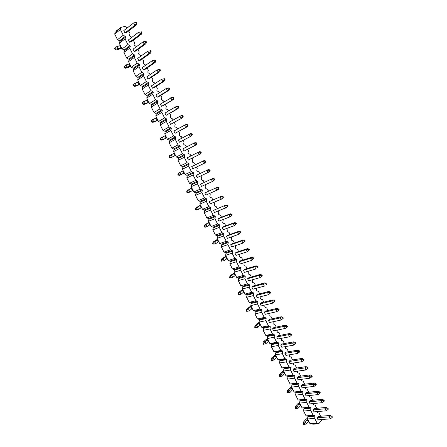 <?xml version="1.0" encoding="UTF-8"?>
<svg xmlns="http://www.w3.org/2000/svg" width="447" height="447" viewBox="0 0 447 447"><rect width="100%" height="100%" fill="white"/><g stroke="black" fill="none" stroke-linecap="round" stroke-linejoin="round"><path stroke-width="0.67" d="M136.491 23.205L137.017 23.076L136.564 24.881L126.652 32.514L124.936 32.944L123.774 30.614L133.67 22.92L136.659 22.35L136.128 22.473L136.491 23.205L134.849 25.295L133.67 22.92L136.128 22.473M124.936 32.944L134.849 25.295L136.564 24.881M137.017 23.076L136.659 22.35M145.878 42.141L146.398 41.996L145.912 43.722L135.877 51.014L134.195 51.489L133.038 49.181L143.057 41.834L146.04 41.275L145.521 41.415L145.878 42.141L144.225 44.186L143.057 41.834L145.521 41.415M134.195 51.489L144.225 44.186L145.912 43.722M146.398 41.996L146.04 41.275M155.198 60.932L155.707 60.775L155.187 62.429L145.035 69.38L143.381 69.905L142.235 67.609L152.377 60.608L155.349 60.06L154.841 60.216L155.198 60.932L153.539 62.943L152.377 60.608L154.841 60.216M143.381 69.905L153.539 62.943L155.187 62.429M155.707 60.775L155.349 60.06M164.446 79.588L164.949 79.415L164.401 80.996L154.131 87.612L152.505 88.182L151.371 85.908L161.624 79.242L164.591 78.7L164.094 78.873L164.446 79.588L162.775 81.561L161.624 79.242L164.094 78.873M152.505 88.182L162.775 81.561L164.401 80.996M164.949 79.415L164.591 78.7M173.632 98.105L174.118 97.915L173.542 99.424L163.155 105.715L161.563 106.33L160.434 104.067L172.402 97.128L173.766 97.211L173.28 97.396L173.632 98.105L171.95 100.039L170.804 97.737L173.28 97.396M161.563 106.33L173.542 99.424M174.118 97.915L173.766 97.211M182.745 116.483L183.225 116.281L182.616 117.723L170.553 124.35L169.435 122.104L181.488 115.443L182.873 115.577L182.393 115.779L182.745 116.483L181.057 118.382L179.923 116.097L182.393 115.779M170.553 124.35L182.616 117.723M183.225 116.281L182.873 115.577M191.791 134.731L192.26 134.513L191.623 135.882L179.482 142.235L178.37 140.006L190.5 133.619L191.914 133.815L191.445 134.033L191.791 134.731L190.092 136.592L188.969 134.318L191.445 134.033M179.482 142.235L191.623 135.882M192.26 134.513L191.914 133.815M200.77 152.84L201.234 152.611L200.569 153.913L188.343 159.992L187.243 157.78L199.451 151.667L200.893 151.919L200.429 152.148L200.77 152.84L199.066 154.668L197.948 152.416L200.429 152.148M201.234 152.611L200.893 151.919M209.688 170.821L207.972 172.609L206.866 170.374L209.347 170.134L209.688 170.821L210.14 170.581L209.447 171.816L197.144 177.627L196.049 175.425L208.341 169.581L196.049 175.425M210.14 170.581L209.799 169.894L209.347 170.134M209.799 169.894L208.341 169.581M218.538 188.673L216.817 190.428L215.717 188.204L218.203 187.991L218.538 188.673L218.985 188.416L218.259 189.584L205.883 195.132L204.793 192.948L217.164 187.371L204.793 192.948M218.985 188.416L218.644 187.734L218.203 187.991M218.644 187.734L217.164 187.371M227.327 206.397L225.595 208.112L224.5 205.911L226.992 205.715L227.327 206.397L227.763 206.123L227.009 207.229L214.56 212.509L213.476 210.347L225.919 205.028L213.476 210.347M227.763 206.123L227.428 205.447L226.992 205.715M227.428 205.447L225.919 205.028M236.05 223.986L234.312 225.674L233.228 223.483L235.72 223.316L236.05 223.986L236.48 223.701L234.312 225.674L223.17 229.769L222.098 227.618L223.494 226.702L234.619 222.561L233.228 223.483L222.098 227.618M236.48 223.701L236.145 223.031L235.72 223.316M236.145 223.031L234.619 222.561M244.71 241.458L242.967 243.107L241.888 240.933L244.38 240.788L244.71 241.458L245.129 241.156L242.967 243.107L231.725 246.906L230.658 244.772L232.027 243.811L243.252 239.966L241.888 240.933L230.658 244.772M245.129 241.156L244.8 240.492L244.38 240.788M244.8 240.492L243.252 239.966M253.315 258.802L251.56 260.417L250.488 258.26L252.985 258.137L253.315 258.802L253.723 258.489L251.56 260.417L240.218 263.926L239.162 261.808L240.503 260.802L251.823 257.248L250.488 258.26L239.162 261.808M253.723 258.489L253.393 257.824L252.985 258.137M253.393 257.824L251.823 257.248M261.853 276.017L260.093 277.598L259.025 275.458L261.523 275.358L261.853 276.017L262.249 275.693L260.093 277.598L248.655 280.822L247.599 278.721L248.918 277.676L260.333 274.408L259.025 275.458L247.599 278.721M262.249 275.693L261.925 275.039L261.523 275.358M261.925 275.039L260.333 274.408M270.329 293.115L268.563 294.668L267.507 292.539L270.005 292.461L270.329 293.115L270.72 292.779L268.563 294.668L257.025 297.607L255.986 295.512L257.271 294.433L268.787 291.45L267.507 292.539L255.986 295.512M270.72 292.779L270.396 292.126L270.005 292.461M270.396 292.126L268.787 291.45M276.972 311.609L275.922 309.497L278.425 309.441L278.749 310.095L276.972 311.609L265.345 314.269L264.306 312.19L265.574 311.073L277.179 308.369L275.922 309.497L264.306 312.19M278.749 310.095L279.129 309.743L278.811 309.095L278.425 309.441M278.811 309.095L277.179 308.369M285.326 328.433L284.281 326.338L286.784 326.304L287.108 326.953L285.326 328.433L273.603 330.819L272.575 328.757L273.815 327.595L285.51 325.17L284.281 326.338L272.575 328.757M287.108 326.953L287.482 326.589L287.164 325.947L286.784 326.304M287.164 325.947L285.51 325.17M293.618 345.14L292.584 343.061L295.087 343.05L295.406 343.687L293.618 345.14L281.806 347.252L280.783 345.201L281.996 344.006L293.785 341.849L292.584 343.061L280.783 345.201M295.406 343.687L295.774 343.318L295.456 342.676L295.087 343.05M295.456 342.676L293.785 341.849M301.854 361.735L300.825 359.667L303.334 359.673L303.647 360.31L301.854 361.735L289.952 363.573L288.935 361.539L290.125 360.304L302.004 358.416L300.825 359.667L288.935 361.539M303.647 360.31L304.01 359.924L303.692 359.287L303.334 359.673M303.692 359.287L302.004 358.416M310.028 378.207L309.011 376.156L311.52 376.184L311.833 376.815L310.028 378.207L298.043 379.782L297.031 377.765L298.199 376.491L310.162 374.871L309.011 376.156L297.031 377.765M311.833 376.815L312.185 376.419L311.872 375.787L311.52 376.184M311.872 375.787L310.162 374.871M318.152 394.567L317.141 392.527L319.65 392.578L319.963 393.209L318.152 394.567L306.078 395.88L305.077 393.874L306.217 392.572L318.264 391.209L317.141 392.527L305.077 393.874M296.45 392.846L296.875 392.365M319.963 393.209L320.303 392.801L319.996 392.17L319.65 392.578M319.996 392.17L318.264 391.209M326.215 410.815L325.209 408.793L327.724 408.86L328.031 409.486L326.215 410.815L314.057 411.871L313.062 409.877L314.18 408.536L326.316 407.429L325.209 408.793L313.062 409.877M304.161 408.776L304.737 408.066L302.094 407.943L299.658 403.088L306.698 402.384L309.151 407.284L310.615 407.524L304.737 408.066L305.05 408.692L303.871 408.804L303.642 411.033L310.704 410.402L313.146 415.285L314.604 415.509L307.525 416.09L306.066 415.872L303.642 411.033M328.031 409.486L328.366 409.066L328.059 408.441L327.724 408.86M328.059 408.441L326.316 407.429M121.601 47.84L120.964 48.058L119.818 45.767L116.784 46.577L114.594 48.539L114.952 49.243L120.964 48.058M114.594 48.539L116.784 46.577L117.941 48.885L116.499 49.969L114.952 49.243M121.819 48.282L116.499 49.969M119.818 45.767L120.45 45.549M140.872 31.955L138.414 32.385L128.457 39.9L129.613 42.225L139.587 34.749L138.414 32.385L141.397 31.821L140.872 31.955L141.235 32.681L141.755 32.547L141.397 31.821M141.235 32.681L139.587 34.749L141.286 34.307L131.312 41.772L129.613 42.225M115.393 48.907L115.035 48.203M141.286 34.307L141.755 32.547M130.748 66.1L130.122 66.329L128.982 64.05L126.004 64.949L123.83 66.91L124.182 67.614L130.122 66.329M123.83 66.91L126.004 64.949L127.155 67.234L125.691 68.268L124.182 67.614M130.932 66.463L125.691 68.268M128.982 64.05L129.608 63.82M150.231 50.818L147.767 51.226L137.687 58.401L138.838 60.703L148.929 53.573L147.767 51.226L150.745 50.673L150.231 50.818L150.589 51.545L151.103 51.394L150.745 50.673M150.589 51.545L148.929 53.573L150.6 53.081L140.503 60.2L138.838 60.703M124.629 67.29L124.277 66.592M150.6 53.081L151.103 51.394M139.833 84.22L139.218 84.461L138.084 82.203L135.156 83.181L132.999 85.148L133.351 85.846L136.296 85.45L139.218 84.461M132.999 85.148L135.156 83.181L136.296 85.45L134.821 86.439L133.351 85.846M139.984 84.517L134.821 86.439M138.084 82.203L138.699 81.963M159.518 69.548L157.048 69.928L146.851 76.761L147.991 79.046L158.204 72.258L157.048 69.928L160.02 69.386L159.518 69.548L159.87 70.263L160.372 70.101L160.02 69.386M159.87 70.263L158.204 72.258L159.842 71.716L149.628 78.499L147.991 79.046M133.804 85.545L133.452 84.846M159.842 71.716L160.372 70.101M148.851 102.212L148.242 102.464L147.119 100.223L144.247 101.279L142.101 103.257L142.448 103.95L145.376 103.536L148.242 102.464M142.101 103.257L142.755 102.223L144.247 101.279L145.376 103.536L143.884 104.475L142.448 103.95M148.968 102.441L143.884 104.475M147.119 100.223L147.728 99.972M168.731 88.137L166.262 88.489L155.947 94.993L157.081 97.262L167.413 90.802L166.262 88.489L167.871 87.908L169.229 87.958L168.731 88.137L169.083 88.847L169.581 88.668L169.229 87.958M169.083 88.847L167.413 90.802L169.016 90.216L158.691 96.664L157.081 97.262M142.906 103.659L142.559 102.966M169.016 90.216L169.581 88.668M157.808 120.075L157.204 120.344L156.087 118.114L153.271 119.254L151.136 121.232L151.483 121.919L154.394 121.489L157.204 120.344M151.136 121.232L151.762 120.148L153.271 119.254L154.394 121.489L152.88 122.377L151.483 121.919M157.886 120.237L152.88 122.377M156.087 118.114L156.69 117.852M177.884 106.587L175.408 106.917L164.982 113.085L166.105 115.343L176.548 109.213L175.408 106.917L176.99 106.285L178.37 106.397L177.884 106.587L178.23 107.297L178.716 107.101L178.37 106.397M178.23 107.297L176.548 109.213L178.124 108.576L166.105 115.343M151.946 121.645L151.6 120.958M178.124 108.576L178.716 107.101M166.697 137.816L166.105 138.089L164.993 135.877L162.227 137.095L160.11 139.084L160.456 139.766L163.345 139.319L166.105 138.089M160.11 139.084L160.702 137.944L162.227 137.095L163.345 139.319L161.814 140.157L160.456 139.766M166.742 137.911L161.814 140.157M164.993 135.877L165.591 135.603M186.963 124.909L184.488 125.21L173.95 131.055L175.062 133.29L185.617 127.484L184.488 125.21L186.036 124.534L187.438 124.696L186.963 124.909L187.315 125.607L187.785 125.4L187.438 124.696M187.315 125.607L185.617 127.484L187.164 126.803L175.062 133.29M160.926 139.509L160.579 138.821M187.164 126.803L187.785 125.4M175.526 155.427L174.939 155.712L173.838 153.517L171.123 154.813L169.022 156.802L169.357 157.484L172.229 157.014L174.939 155.712M169.022 156.802L169.581 155.612L171.123 154.813L172.229 157.014L170.681 157.813L169.357 157.484M175.537 155.455L170.681 157.813M173.838 153.517L174.425 153.232M195.982 143.09L193.501 143.364L182.851 148.89L183.957 151.114L194.624 145.627L193.501 143.364L195.021 142.643L196.445 142.867L195.982 143.09L196.328 143.783L196.792 143.56L196.445 142.867M196.328 143.783L194.624 145.627L196.138 144.901L183.957 151.114M169.832 157.238L169.491 156.556M196.138 144.901L196.792 143.56M184.287 172.911L183.711 173.207L182.616 171.028L179.951 172.402L177.861 174.397L178.202 175.073L181.052 174.587L183.711 173.207M183.181 170.704L178.392 173.157L179.951 172.402L181.052 174.587L179.487 175.341L178.202 175.073M182.616 171.028L183.197 170.732M191.69 166.602L203.938 160.624L191.69 166.602L192.791 168.804L203.564 163.636L202.452 161.389L204.933 161.138L205.274 161.831L205.732 161.59L205.391 160.903L203.938 160.624M178.683 174.838L178.342 174.168M178.392 173.157L177.861 174.397M205.732 161.59L205.05 162.864L203.564 163.636L205.274 161.831M205.391 160.903L204.933 161.138M192.992 190.277L192.422 190.578L191.338 188.416L188.718 189.863L186.645 191.869L186.98 192.54L189.813 192.037L192.422 190.578M191.858 188.019L187.142 190.573L188.718 189.863L189.813 192.037L188.232 192.741L186.98 192.54M191.338 188.416L191.908 188.114M200.463 184.186L212.794 178.476L200.463 184.186L201.558 186.371L212.437 181.516L211.33 179.286L213.817 179.057L214.158 179.744L214.605 179.493L214.264 178.811L212.794 178.476M187.466 192.322L187.131 191.651M187.142 190.573L186.645 191.869M214.605 179.493L213.895 180.694L212.437 181.516L214.158 179.744M214.264 178.811L213.817 179.057M201.631 207.514L201.072 207.833L199.993 205.681L197.429 207.207L195.367 209.213L195.697 209.878L198.513 209.364L201.072 207.833M200.48 205.212L195.836 207.872L197.429 207.207L198.513 209.364L196.915 210.023L195.697 209.878M199.993 205.681L200.558 205.369M209.179 201.642L221.583 196.194L209.179 201.642L210.263 203.815L221.248 199.261L220.153 197.054L222.64 196.848L222.975 197.529L223.416 197.267L223.075 196.585L221.583 196.194M196.188 209.677L195.853 209.012M195.836 207.872L195.367 209.213M223.416 197.267L222.679 198.401L221.248 199.261L222.975 197.529M223.075 196.585L222.64 196.848M210.213 224.634L209.66 224.964L208.593 222.829L206.073 224.422L204.022 226.439L204.357 227.098L207.145 226.568L209.66 224.964M209.034 222.288L204.463 225.042L206.073 224.422L207.145 226.568L205.536 227.182L204.357 227.098M208.593 222.829L209.146 222.505M217.829 218.98L219.237 218.08L230.311 213.789L228.903 214.689L217.829 218.98L218.907 221.136L229.998 216.884L228.903 214.689L231.395 214.51L231.73 215.186L232.161 214.906L231.825 214.23L230.311 213.789M204.849 226.908L204.519 226.249M204.463 225.042L204.022 226.439M232.161 214.906L231.395 215.979L229.998 216.884L231.73 215.186M231.825 214.23L231.395 214.51M218.734 241.637L218.192 241.972L217.125 239.855L212.621 243.542L212.951 244.196L215.722 243.649L218.192 241.972M217.533 239.24L213.035 242.095L214.655 241.52L215.722 243.649L212.951 244.196M217.125 239.855L217.672 239.519M226.417 236.189L227.802 235.251L238.972 231.255L237.597 232.2L226.417 236.189L227.489 238.335L238.681 234.379L237.597 232.2L240.089 232.043L240.425 232.714L240.844 232.423L240.514 231.753L238.972 231.255M213.448 244.023L213.118 243.369M213.035 242.095L212.621 243.542M240.844 232.423L238.681 234.379L240.425 232.714M240.514 231.753L240.089 232.043M227.199 258.522L226.657 258.869L225.601 256.762L221.159 260.528L221.483 261.177L224.243 260.612L226.657 258.869M225.975 256.081L221.544 259.031L223.182 258.5L224.243 260.612L221.483 261.177M225.601 256.762L226.143 256.416M234.949 253.281L236.307 252.298L247.577 248.599L246.23 249.588L234.949 253.281L236.01 255.41L247.303 251.75L246.23 249.588L248.722 249.454L249.052 250.119L249.465 249.817L249.135 249.152L247.577 248.599M221.986 261.014L221.662 260.361M221.544 259.031L221.159 260.528M249.465 249.817L247.303 251.75L249.052 250.119M249.135 249.152L248.722 249.454M235.603 275.285L235.072 275.643L234.021 273.553L229.635 277.391L229.959 278.034L232.697 277.458L235.072 275.643M234.357 272.799L229.993 275.849L231.647 275.358L232.697 277.458L229.959 278.034M234.021 273.553L234.552 273.195M243.419 270.251L244.749 269.234L256.12 265.82L254.796 266.848L243.419 270.251L244.475 272.368L255.863 268.999L254.796 266.848L257.293 266.736L257.623 267.401L258.025 267.082L257.695 266.423L256.12 265.82M230.468 277.889L230.144 277.241M229.993 275.849L229.635 277.391M258.025 267.082L257.623 267.401M257.695 266.423L257.293 266.736M243.945 291.936L243.425 292.299L242.38 290.226L238.055 294.137L238.38 294.78L241.095 294.187L243.425 292.299M242.676 289.405L238.385 292.55L240.05 292.103L241.095 294.187L238.38 294.78M242.38 290.226L242.905 289.863M251.829 287.108L253.136 286.046L264.596 282.917L263.305 283.99L251.829 287.108L252.879 289.203L264.361 286.125L263.305 283.99L265.803 283.901L266.127 284.555L266.524 284.225L266.2 283.571L264.596 282.917M238.888 294.646L238.569 294.003M238.385 292.55L238.055 294.137M266.524 284.225L266.127 284.555M266.2 283.571L265.803 283.901M252.237 308.469L251.717 308.843L250.683 306.782L246.414 310.771L246.733 311.408L249.437 310.799L251.717 308.843M250.946 305.899L246.716 309.134L248.398 308.732L249.437 310.799L246.733 311.408M250.683 306.782L251.203 306.413M260.182 303.843L261.461 302.742L273.022 299.898L271.754 301.01L260.182 303.843L261.221 305.927L272.804 303.127L271.754 301.01L274.251 300.943L274.575 301.591L274.961 301.25L274.642 300.602L273.022 299.898M247.252 311.285L246.934 310.648M246.716 309.134L246.414 310.771M274.642 300.602L274.251 300.943M274.575 301.591L272.804 303.127M260.467 324.891L259.958 325.276L258.93 323.231L255.237 327.176L254.717 327.288L255.036 327.919L257.718 327.299L259.958 325.276M259.154 322.276L254.991 325.606L256.69 325.243L257.718 327.299M258.93 323.231L259.439 322.846M268.479 320.46L269.731 319.32L281.381 316.755L280.14 317.906L268.479 320.46L269.513 322.533L281.185 320.007L280.14 317.906L282.644 317.862L282.962 318.51L283.342 318.152L283.024 317.51L281.381 316.755M255.555 327.807L255.237 327.176M254.991 325.606L254.717 327.288M283.024 317.51L282.644 317.862M282.962 318.51L281.185 320.007M268.641 341.201L268.139 341.597L267.116 339.564L263.49 343.592L262.965 343.693L263.277 344.319L265.948 343.682L268.139 341.597M269.815 343.547L276.665 342.268L278.218 342.653L271.374 343.922L269.815 343.547L267.312 338.558L263.21 341.966L264.92 341.642L265.948 343.682M267.116 339.564L267.619 339.172M276.715 336.965L277.939 335.786L289.684 333.496L288.471 334.686L276.715 336.965L277.743 339.022L289.505 336.775L288.471 334.686L290.975 334.663L291.293 335.306L291.662 334.937L291.343 334.295L289.684 333.496M263.803 344.218L263.49 343.592M263.21 341.966L262.965 343.693M291.343 334.295L290.975 334.663M291.293 335.306L289.505 336.775M276.76 357.399L276.263 357.801L275.251 355.784L271.681 359.896L271.156 359.98L271.469 360.606L274.117 359.958L276.263 357.801M275.514 354.639L271.374 358.215L273.1 357.93L274.117 359.958M275.251 355.784L275.749 355.382M284.895 353.359L286.097 352.141L297.931 350.118L296.741 351.348L284.895 353.359L285.912 355.399L297.769 353.421L296.741 351.348L299.244 351.348L299.563 351.985L299.926 351.605L299.607 350.968L297.931 350.118M271.994 360.517L271.681 359.896M271.374 358.215L271.156 359.98M299.607 350.968L299.244 351.348M299.563 351.985L297.769 353.421M284.823 373.491L284.337 373.899L283.331 371.893L279.822 376.089L279.286 376.162L279.598 376.782L282.23 376.117L284.337 373.899M283.649 370.636L279.481 374.351L281.219 374.1L282.23 376.117M283.331 371.893L283.817 371.485M293.02 369.635L294.199 368.384L306.117 366.629L304.955 367.892L293.02 369.635L294.031 371.664L305.977 369.954L304.955 367.892L307.458 367.915L307.776 368.546L308.128 368.155L307.815 367.523L306.117 366.629M280.129 376.704L279.822 376.089M279.481 374.351L279.286 376.162M307.815 367.523L307.458 367.915M307.776 368.546L305.977 369.954M292.83 389.471L292.349 389.89L291.349 387.895L287.902 392.17L287.365 392.231L287.672 392.846L290.287 392.17L292.349 389.89M291.723 386.521L287.533 390.376L289.282 390.17L290.287 392.17M291.349 387.895L291.835 387.476M301.088 385.806L302.239 384.515L314.247 383.023L313.107 384.325L301.088 385.806L302.094 387.817L314.124 386.37L313.107 384.325L315.616 384.364L315.928 384.996L316.28 384.593L315.968 383.962L314.247 383.023M288.209 392.784L287.902 392.17M287.533 390.376L287.365 392.231M315.968 383.962L315.616 384.364M315.928 384.996L314.124 386.37M300.786 405.34L300.311 405.77L299.322 403.792L295.931 408.139L295.389 408.189L295.696 408.804L298.294 408.111L300.311 405.77M299.741 402.306L297.562 403.965L295.534 406.295L297.294 406.122L298.294 408.111M299.322 403.792L299.797 403.362M309.101 401.859L310.229 400.534L322.326 399.3L321.209 400.641L309.101 401.859L310.101 403.859L322.22 402.674L321.209 400.641L323.717 400.702L324.03 401.328L324.371 400.914L324.058 400.288L322.326 399.3M296.238 408.754L295.931 408.139M295.534 406.295L295.389 408.189M324.058 400.288L323.717 400.702M324.03 401.328L322.22 402.674M308.693 421.108L308.223 421.543L307.234 419.577L303.904 424.002L303.357 424.041L303.664 424.65L306.245 423.946L308.223 421.543M307.704 417.99L305.463 419.716L303.479 422.102L305.251 421.974L306.245 423.946M307.234 419.577L307.704 419.141M317.063 417.805L318.169 416.448L330.344 415.47L329.255 416.85L317.063 417.805L318.052 419.794L330.255 418.867L329.255 416.85L331.763 416.928L332.071 417.548L332.406 417.124L332.099 416.503L330.344 415.47M304.206 424.611L303.904 424.002M303.479 422.102L303.357 424.041M332.099 416.503L331.763 416.928M332.071 417.548L330.255 418.867M120.802 27.412L120.986 27.781L116.209 31.53L116.03 31.161L120.802 27.412L125.009 26.401L127.211 27.943M116.209 31.53L115.259 32.279L114.678 34.033L117.511 39.682L119.517 40.783L120.478 40.046L120.841 40.772L119.88 41.504L119.31 43.275L125.076 38.889L127.92 44.577L129.921 45.672L124.126 49.98L122.132 48.902L119.31 43.275M128.702 30.932L130.004 33.553L129.451 35.307L129.814 36.039L131.882 37.319M117.511 39.682L123.26 35.257L120.411 29.547L114.678 34.033M123.26 35.257L125.277 36.375L120.478 40.046M120.986 27.781L120.411 29.547M133.34 40.252L134.597 42.778L134.055 44.549L134.418 45.276L136.519 46.628M122.132 48.902L127.92 44.577M125.277 36.375L125.641 37.107L125.076 38.889M125.641 37.107L120.841 40.772M129.921 45.672L130.284 46.404L124.484 50.701L123.925 52.483L126.736 58.088L128.714 59.144L129.686 58.44L130.049 59.16L129.077 59.859L128.524 61.652L134.363 57.467L137.184 63.116L139.151 64.167L133.29 68.274L131.323 67.24L128.524 61.652M137.95 49.505L139.179 51.969L138.643 53.752L139 54.473L141.151 55.931M126.736 58.088L132.558 53.864L129.725 48.192L123.925 52.483M132.558 53.864L134.547 54.936L129.686 58.44M130.284 46.404L129.725 48.192M125.087 49.259L125.451 49.986M142.559 58.753L143.738 61.127L143.213 62.921L143.571 63.642L145.756 65.178M131.323 67.24L137.184 63.116M134.547 54.936L134.91 55.663L134.363 57.467M134.91 55.663L130.049 59.16M139.151 64.167L139.514 64.888L133.647 68.989L133.105 70.794L135.894 76.364L137.844 77.37L138.827 76.7L139.185 77.415L138.201 78.085L137.67 79.901L143.576 75.912L146.376 81.522L148.32 82.522L142.386 86.433L140.447 85.45L137.67 79.901M147.136 67.944L148.287 70.252L147.767 72.062L148.125 72.777L150.052 73.794L150.36 74.409M135.894 76.364L141.788 72.336L138.978 66.709L133.105 70.794M141.788 72.336L143.744 73.358L138.827 76.7M139.514 64.888L138.978 66.709M134.268 67.586L134.625 68.307M151.706 77.119L152.813 79.343L152.304 81.164L152.662 81.879L154.573 82.874L154.93 83.589M140.447 85.45L146.376 81.522M143.744 73.358L144.107 74.085L143.576 75.912M144.107 74.085L139.185 77.415M148.32 82.522L148.678 83.243L142.744 87.148L142.219 88.975L144.984 94.501L146.912 95.462L147.907 94.831L148.259 95.541L147.264 96.172L146.75 98.016L152.723 94.222L155.506 99.787L157.422 100.748L151.416 104.464L149.51 103.525L146.75 98.016M156.254 86.243L157.327 88.405L156.83 90.238L157.182 90.948L159.082 91.92L159.495 92.752M144.984 94.501L150.952 90.668L148.158 85.086L142.219 88.975M150.952 90.668L152.88 91.652L147.907 94.831M148.678 83.243L148.158 85.086M143.375 85.779L143.733 86.495M160.791 95.351L161.825 97.429L161.333 99.273L161.685 99.988L163.568 100.933L164.038 101.871M149.51 103.525L155.506 99.787M152.88 91.652L153.237 92.367L152.723 94.222M153.237 92.367L148.259 95.541M157.422 100.748L157.78 101.463L151.773 105.174L151.265 107.029L154.014 112.515L155.908 113.432L156.914 112.828L157.271 113.532L156.266 114.136L155.763 116.002L161.808 112.398L164.569 117.924L166.457 118.841L160.384 122.366L158.506 121.472L155.763 116.002M165.306 104.414L166.306 106.425L165.82 108.28L166.172 108.99L168.044 109.917L168.569 110.968M154.014 112.515L160.048 108.872L157.277 103.33L151.265 107.029M160.048 108.872L161.948 109.811L156.914 112.828M157.78 101.463L157.277 103.33M152.416 103.844L152.773 104.553M169.81 113.454L170.771 115.387L170.296 117.254L170.648 117.963L172.503 118.863L173.078 120.014M158.506 121.472L164.569 117.924M161.948 109.811L162.3 110.521L161.808 112.398M162.3 110.521L157.271 113.532M166.457 118.841L166.809 119.55L160.736 123.07L160.244 124.948L162.976 130.395L164.848 131.267L165.865 130.697L166.211 131.396L165.194 131.966L164.714 133.86L170.827 130.446L173.565 135.933L175.425 136.799L169.29 140.14L167.435 139.285L164.714 133.86M174.291 122.45L175.218 124.316L174.749 126.199L175.101 126.898L176.945 127.781L177.571 129.043M162.976 130.395L169.078 126.948L166.323 121.439L160.244 124.948M169.078 126.948L170.95 127.836L165.865 130.697M166.809 119.55L166.323 121.439M161.395 121.78L161.747 122.484M178.761 131.424L179.649 133.212L179.191 135.106L179.543 135.81L181.37 136.67L182.052 138.034M167.435 139.285L173.565 135.933M170.95 127.836L171.302 128.54L170.827 130.446M171.302 128.54L166.211 131.396M175.425 136.799L175.777 137.503L169.637 140.839L169.162 142.738L171.877 148.147L173.715 148.98L174.743 148.438L175.095 149.136L174.067 149.672L173.598 151.589L179.778 148.365L182.499 153.807L184.332 154.634L178.13 157.785L176.302 156.975L173.598 151.589M183.209 140.358L184.069 142.079L183.616 143.984L183.963 144.683L185.784 145.521L186.516 146.99M171.877 148.147L178.04 144.884L175.308 139.419L169.162 142.738M178.04 144.884L179.884 145.733L174.743 148.438M175.777 137.503L175.308 139.419M170.313 139.581L170.659 140.28M187.645 149.264L188.466 150.913L188.025 152.829L188.371 153.528L190.176 154.344L190.958 155.914M176.302 156.975L182.499 153.807M179.884 145.733L180.236 146.437L179.778 148.365M180.236 146.437L175.095 149.136M184.332 154.634L184.678 155.332L178.476 158.478L178.018 160.406L180.711 165.776L182.527 166.563L183.566 166.055L183.913 166.742L182.873 167.251L182.421 169.19L188.662 166.15L191.366 171.559L193.171 172.335L186.907 175.308L185.103 174.542L182.421 169.19M192.07 158.143L192.853 159.719L192.422 161.646L192.763 162.339L194.557 163.133L195.373 164.77M180.711 165.776L186.941 162.697L184.231 157.271L178.018 160.406M186.941 162.697L188.757 163.501L183.566 166.055M184.678 155.332L184.231 157.271M179.163 157.26L179.51 157.953M196.496 167.027L197.222 168.491L196.797 170.43L197.144 171.117L198.921 171.894L199.764 173.592M185.103 174.542L191.366 171.559M188.757 163.501L189.109 164.2L188.662 166.15M189.109 164.2L183.913 166.742M193.171 172.335L193.517 173.034L187.248 175.995L186.812 177.945L189.483 183.276L191.271 184.024L192.322 183.544L192.663 184.231L191.618 184.706L191.182 186.667L197.49 183.806L200.172 189.176L201.949 189.919L195.624 192.707L193.847 191.981L191.182 186.667M200.904 175.883L201.575 177.23L201.161 179.18L201.502 179.867L203.268 180.622L204.139 182.376M189.483 183.276L195.775 180.381L193.082 174.995L186.812 177.945M195.775 180.381L197.568 181.141L192.322 183.544M193.517 173.034L193.082 174.995M187.952 174.811L188.293 175.503M205.302 184.7L205.916 185.941L205.508 187.902L205.849 188.589L207.598 189.321L208.503 191.132M193.847 191.981L200.172 189.176M197.568 181.141L197.915 181.834L197.49 183.806M197.915 181.834L192.663 184.231M201.949 189.919L202.295 190.606L195.965 193.389L195.54 195.361L198.194 200.653L199.954 201.357L201.016 200.91L201.357 201.591L200.295 202.038L199.882 204.022L206.246 201.34L208.911 206.67L210.666 207.369L204.273 209.984L202.525 209.297L199.882 204.022M209.682 193.495L210.241 194.618L209.839 196.591L210.179 197.272L211.917 197.987L212.845 199.854M198.194 200.653L204.547 197.943L201.876 192.59L195.54 195.361M204.547 197.943L206.313 198.658L201.016 200.91M202.295 190.606L201.876 192.59M196.674 192.244L197.021 192.925M214.04 202.251L214.549 203.268L214.152 205.251L214.493 205.933L216.219 206.626L217.181 208.548M202.525 209.297L208.911 206.67M206.313 198.658L206.659 199.345L206.246 201.34M206.659 199.345L201.357 201.591M210.666 207.369L211.006 208.056L204.614 210.66L204.206 212.649L206.844 217.907L208.581 218.572L209.649 218.153L209.989 218.829L208.917 219.248L208.52 221.254L214.946 218.751L217.588 224.042L219.321 224.701L212.867 227.137L211.14 226.489L208.52 221.254M218.393 210.984L218.84 211.884L218.454 213.878L218.795 214.56L220.505 215.23L221.494 217.208M206.844 217.907L213.258 215.376L210.604 210.062L204.206 212.649M213.258 215.376L215.001 216.052L209.649 218.153M211.006 208.056L210.604 210.062M205.341 209.548L205.681 210.224M222.723 219.673L223.12 220.472L222.74 222.477L223.075 223.154L224.78 223.807L225.796 225.847M211.14 226.489L217.588 224.042M215.001 216.052L215.342 216.734L214.946 218.751M215.342 216.734L209.989 218.829M219.321 224.701L219.661 225.377L213.208 227.808L212.811 229.825L215.432 235.044L217.141 235.67L218.225 235.278L218.561 235.949L217.477 236.34L217.091 238.363L223.584 236.038L226.21 241.291L227.914 241.905L221.405 244.168L219.7 243.565L217.091 238.363M227.042 228.344L227.35 231.719L229.037 232.351L230.076 234.435M215.432 235.044L221.908 232.68L219.27 227.411L212.811 229.825M221.908 232.68L223.623 233.317L218.225 235.278M219.661 225.377L219.27 227.411M213.945 226.73L214.281 227.406M231.339 236.971L231.63 237.558L231.267 239.586L231.602 240.257L233.278 240.866L234.351 243.017M219.7 243.565L226.21 241.291M223.623 233.317L223.964 233.993L223.584 236.038M223.964 233.993L218.561 235.949M227.914 241.905L228.249 242.581L221.734 244.839L221.36 246.873L223.958 252.058L225.646 252.644L226.735 252.281L227.07 252.946L225.981 253.309L225.612 255.354L232.161 253.198L234.764 258.416L236.446 258.992L229.875 261.087L228.199 260.517L225.612 255.354M235.63 245.587L235.508 248.091L235.843 248.761L237.508 249.353L238.597 251.549M223.958 252.058L230.496 249.867L227.881 244.632L221.36 246.873M230.496 249.867L232.183 250.465L226.735 252.281M228.249 242.581L227.881 244.632M222.489 243.794L222.824 244.464M239.894 254.153L239.732 256.572L240.067 257.237L241.721 257.807L242.844 260.07M228.199 260.517L234.764 258.416M232.183 250.465L232.524 251.136L232.161 253.198M232.524 251.136L227.07 252.946M236.446 258.992L236.781 259.662L230.211 261.746L229.847 263.803L232.429 268.954L234.088 269.496L235.189 269.167L235.524 269.826L234.424 270.161L234.066 272.229L240.676 270.239L243.263 275.425L244.917 275.961L238.29 277.883L236.636 277.358L234.066 272.229M244.157 262.707L243.945 265.021L244.274 265.686L245.917 266.239L247.062 268.535M232.429 268.954L239.022 266.937L236.424 261.735L229.847 263.803M239.022 266.937L240.687 267.49L235.189 269.167M236.781 259.662L236.424 261.735M230.97 260.735L231.306 261.4M248.392 271.206L248.141 273.441L248.471 274.1L250.102 274.637L251.281 277M236.636 277.358L243.263 275.425M240.687 267.49L241.022 268.161L240.676 270.239M241.022 268.161L235.524 269.826M244.917 275.961L245.247 276.626L238.62 278.542L238.273 280.621L240.838 285.728L242.475 286.236L243.587 285.929L243.917 286.588L242.805 286.896L242.464 288.98L249.13 287.164L251.7 292.31L253.332 292.807L246.649 294.562L245.017 294.076L242.464 288.98M252.628 279.705L252.326 281.828L252.65 282.487L254.27 283.001L255.466 285.409M240.838 285.728L247.487 283.884L244.911 278.721L238.273 280.621M247.487 283.884L249.13 284.398L243.587 285.929M245.247 276.626L244.911 278.721M239.396 277.565L239.726 278.224M259.657 293.813L258.422 291.343L256.818 290.846L256.489 290.187L256.801 288.153M245.017 294.076L251.7 292.31M249.13 284.398L249.46 285.063L249.13 287.164M249.46 285.063L243.917 286.588M253.332 292.807L253.661 293.467L246.973 295.221L246.643 297.316L249.186 302.39L250.806 302.859L251.924 302.58L252.248 303.234L251.13 303.513L250.806 305.619L257.528 303.971L260.081 309.078L261.685 309.536L254.946 311.129L253.343 310.682L250.806 305.619M263.814 302.161L262.562 299.652L260.97 299.177L260.646 298.523L260.925 296.612M249.186 302.39L255.896 300.708L253.337 295.584L246.643 297.316M255.896 300.708L257.517 301.189L251.924 302.58M253.661 293.467L253.337 295.584M247.761 294.271L248.091 294.925M267.971 310.514L266.686 307.933L265.11 307.475L264.78 306.826L265.043 304.999M253.343 310.682L260.081 309.078M257.517 301.189L257.841 301.848L257.528 303.971M257.841 301.848L252.248 303.234M261.685 309.536L262.015 310.196L255.271 311.782L254.952 313.9L257.483 318.94L259.076 319.37L260.204 319.119L260.528 319.767L259.4 320.018L259.087 322.147L265.864 320.655L268.401 325.729L269.982 326.154L263.188 327.584L261.607 327.17L259.087 322.147M272.1 318.8L270.798 316.185L269.234 315.75L268.91 315.101L269.144 313.397M257.483 318.94L264.244 317.42L261.702 312.33L254.952 313.9M264.244 317.42L265.842 317.856L260.204 319.119M262.015 310.196L261.702 312.33M256.07 310.866L256.394 311.514M276.235 327.092L274.899 324.416L273.34 323.991L273.016 323.343L273.234 321.728M261.607 327.17L268.401 325.729M265.842 317.856L266.166 318.515L265.864 320.655M266.166 318.515L260.528 319.767M269.982 326.154L270.306 326.802L263.512 328.227L263.21 330.367L265.719 335.373L267.289 335.77L268.423 335.541L268.748 336.189L267.608 336.412L267.312 338.558L274.145 337.228L276.665 342.268M280.33 335.323L278.978 332.613L277.436 332.21L277.112 331.562L277.308 330.065M265.719 335.373L272.536 334.015L270.01 328.958L263.21 330.367M272.536 334.015L274.106 334.417L268.423 335.541M270.306 326.802L270.01 328.958M264.322 327.344L264.646 327.992M284.437 343.564L283.052 340.776L281.515 340.396L281.375 338.329M274.106 334.417L274.43 335.066L274.145 337.228M274.43 335.066L268.748 336.189M278.218 342.653L278.542 343.296L271.692 344.564L271.407 346.721L273.899 351.694L276.592 351.85L276.911 352.493L275.765 352.689L275.481 354.857L282.37 353.689L284.868 358.69L286.404 359.036L279.504 360.153L277.967 359.813L275.481 354.857M288.505 351.733L287.103 348.917L285.583 348.554L285.426 346.604M273.899 351.694L280.772 350.493L278.263 345.475L271.407 346.721M280.772 350.493L282.32 350.856L276.592 351.85M278.542 343.296L278.263 345.475M272.514 343.709L272.838 344.352M292.584 359.913L291.148 357.03L289.634 356.684L289.466 354.806M277.967 359.813L284.868 358.69M282.32 350.856L282.638 351.504L282.37 353.689M282.638 351.504L276.911 352.493M286.404 359.036L286.723 359.679L279.822 360.79L279.548 362.964L282.023 367.903L284.7 368.049L285.018 368.686L283.862 368.859L283.599 371.044L290.533 370.032L293.02 374.999L294.528 375.307L287.577 376.268L286.063 375.966L283.599 371.044M296.624 368.026L295.176 365.115L293.673 364.786L293.489 363.025M282.023 367.903L288.952 366.858L286.46 361.874L279.548 362.964M288.952 366.858L290.472 367.188L284.7 368.049M286.723 359.679L286.46 361.874M280.655 359.964L280.973 360.6M300.675 376.156L299.188 373.172L297.696 372.865L297.501 371.166M286.063 375.966L293.02 374.999M290.472 367.188L290.79 367.825L290.533 370.032M290.79 367.825L285.018 368.686M294.528 375.307L294.847 375.949L287.89 376.899L287.633 379.095L290.092 384.001L292.757 384.141L293.07 384.772L291.908 384.917L291.656 387.119L298.646 386.264L301.11 391.198L302.597 391.471L295.596 392.276L294.104 392.008L291.656 387.119M304.686 384.213L303.189 381.207L301.708 380.911L301.496 379.33M290.092 384.001L297.071 383.113L294.595 378.162L287.633 379.095M297.071 383.113L298.574 383.403L292.757 384.141M294.847 375.949L294.595 378.162M288.734 376.111L289.053 376.743M308.709 392.287L307.173 389.208L305.709 388.935L305.485 387.409M294.104 392.008L301.11 391.198M298.574 383.403L298.887 384.04L298.646 386.264M298.887 384.04L293.07 384.772M302.597 391.471L302.915 392.103L295.908 392.907L295.663 395.12L298.104 399.987L300.758 400.121L301.071 400.747L299.898 400.87L299.658 403.088M312.693 400.283L311.151 397.182L309.693 396.925L309.458 395.517M298.104 399.987L305.133 399.255L302.68 394.338L295.663 395.12M305.133 399.255L306.614 399.512L300.758 400.121M302.915 392.103L302.68 394.338M296.763 392.142L297.076 392.773M316.688 408.307L315.107 405.133L313.665 404.893L313.425 403.535M302.094 407.943L309.151 407.284M306.614 399.512L306.927 400.143L306.698 402.384M306.927 400.143L301.071 400.747M320.644 416.252L319.052 413.056L317.621 412.832L317.37 411.586M306.066 415.872L313.146 415.285M310.615 407.524L310.928 408.15L310.704 410.402M310.928 408.15L305.05 408.692M314.604 415.509L314.917 416.135L314.699 418.392L317.13 423.264L318.733 423.778L321.41 420.431L321.309 419.549M308.704 415.989L309.017 416.615L307.832 416.71L307.609 418.951L310.028 423.773L312.654 423.885L312.811 424.197L318.733 423.778M310.028 423.773L317.13 423.264M307.609 418.951L314.699 418.392M318.577 423.465L312.654 423.885M314.917 416.135L309.017 416.615"/></g></svg>

